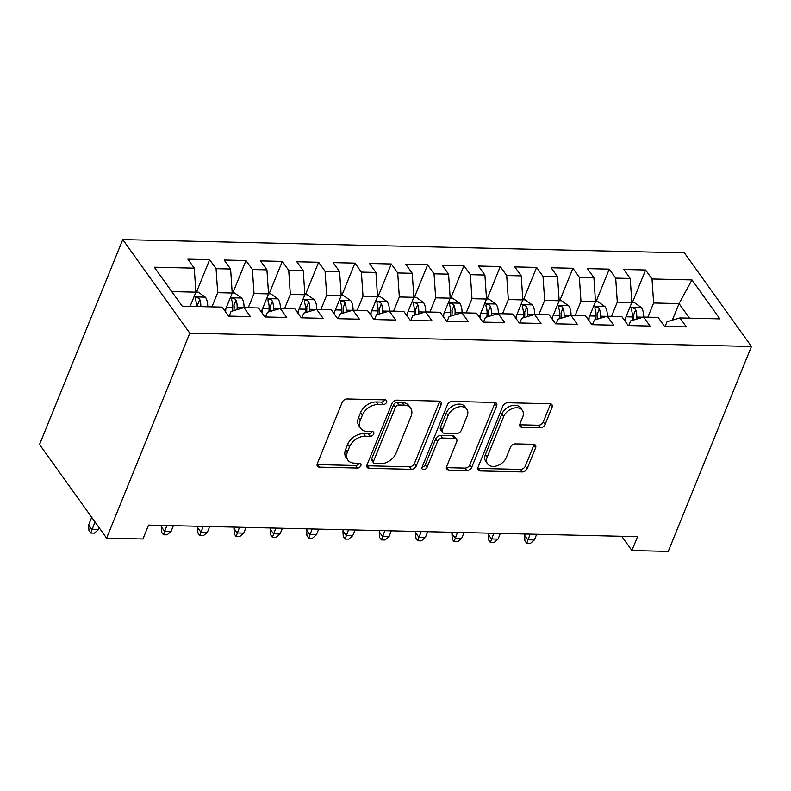 <?xml version="1.0" encoding="UTF-8"?>
<svg xmlns="http://www.w3.org/2000/svg" width="791" height="791" viewBox="0 0 791 791"><rect width="100%" height="100%" fill="white"/><g stroke="black" fill="none" stroke-linecap="round" stroke-linejoin="round"><path stroke-width="1.19" d="M386.591 402.293A2.956 2.037 144.4 0 0 386.502 400.513A2.956 2.037 144.4 0 0 385.069 399.841L347.18 398.951A4.222 2.907 144.4 0 0 342.226 402.273L317.31 463.635A4.222 2.907 144.4 0 0 317.448 466.176A4.222 2.907 144.4 0 0 319.495 467.125L357.384 468.025A2.956 2.037 144.4 0 0 360.844 465.691A2.956 2.037 144.4 0 0 360.755 463.912A2.956 2.037 144.4 0 0 359.322 463.249L354.417 463.13A13.496 9.314 144.4 0 1 347.872 460.085A13.496 9.314 144.4 0 1 347.437 451.958L349.513 446.836A13.496 9.314 144.4 0 1 365.353 436.207L370.257 436.316A2.956 2.037 144.4 0 0 373.718 433.992A2.956 2.037 144.4 0 0 373.629 432.212A2.956 2.037 144.4 0 0 372.195 431.55L367.291 431.431A13.496 9.314 144.4 0 1 360.745 428.386A13.496 9.314 144.4 0 1 360.31 420.248L362.387 415.137A13.496 9.314 144.4 0 1 378.227 404.498L383.131 404.616A2.956 2.037 144.4 0 0 386.591 402.293M540.144 427.773A4.222 2.907 144.4 0 0 545.098 424.451L552.088 407.236A4.222 2.907 144.4 0 0 551.95 404.695A4.222 2.907 144.4 0 0 549.903 403.736L507.822 402.748A4.222 2.907 144.4 0 0 502.878 406.07L477.962 467.432A4.222 2.907 144.4 0 0 478.1 469.973A4.222 2.907 144.4 0 0 480.137 470.922L522.218 471.92A4.222 2.907 144.4 0 0 527.172 468.588L535.616 447.795A4.222 2.907 144.4 0 0 535.477 445.254A4.222 2.907 144.4 0 0 533.431 444.305L515.425 443.88A4.222 2.907 144.4 0 0 510.472 447.202L506.289 457.514A11.282 7.781 144.4 0 1 497.203 465.731A11.282 7.781 144.4 0 1 487.572 463.862A11.282 7.781 144.4 0 1 487.207 457.069L503.61 416.669A11.282 7.781 144.4 0 1 512.697 408.463A11.282 7.781 144.4 0 1 522.327 410.321A11.282 7.781 144.4 0 1 522.693 417.124L519.954 423.857A4.222 2.907 144.4 0 0 520.092 426.398A4.222 2.907 144.4 0 0 522.139 427.348L540.144 427.773L538.335 425.242A4.222 2.907 144.4 0 0 543.279 421.919L550.269 404.705A4.222 2.907 144.4 0 0 550.506 403.805M637.556 536.654L148.57 525.086L142.934 538.978L106.597 538.117L189.8 333.219L751.45 346.498L668.247 551.396L631.92 550.536L637.556 536.654M441.18 404.606A4.222 2.907 144.4 0 0 441.052 402.075A4.222 2.907 144.4 0 0 439.005 401.116L396.924 400.127A4.222 2.907 144.4 0 0 391.97 403.45L367.054 464.811A4.222 2.907 144.4 0 0 367.192 467.352A4.222 2.907 144.4 0 0 369.239 468.302L411.32 469.3A4.222 2.907 144.4 0 0 416.264 465.968L441.18 404.606L439.371 402.085A4.222 2.907 144.4 0 0 439.608 401.185M452.373 401.433L494.454 402.431A4.222 2.907 144.4 0 1 496.501 403.38A4.222 2.907 144.4 0 1 496.629 405.921L471.723 467.283A4.222 2.907 144.4 0 1 466.769 470.605L448.764 470.18A4.222 2.907 144.4 0 1 446.717 469.231A4.222 2.907 144.4 0 1 446.579 466.69L456.684 441.803A4.222 2.907 144.4 0 0 456.545 439.262A4.222 2.907 144.4 0 0 454.499 438.313L442.555 438.026A4.222 2.907 144.4 0 0 437.601 441.348L427.091 467.263A2.956 2.037 144.4 0 1 424.708 469.409A2.956 2.037 144.4 0 1 422.186 468.915A2.956 2.037 144.4 0 1 422.097 467.145L447.429 404.755A4.222 2.907 144.4 0 1 452.373 401.433M189.8 333.219L122.753 239.604L684.403 252.883L751.45 346.498M196.484 292.087L209.635 259.685L187.843 259.171L194.27 268.159L154.314 267.21L182.217 306.176L222.182 307.126L228.619 316.103L250.411 316.618L243.984 307.64L258.509 307.986L264.945 316.964L286.738 317.478L280.311 308.5L294.835 308.836L301.272 317.824L323.074 318.338L316.637 309.36L331.172 309.696L337.599 318.684L359.401 319.198L352.964 310.21L367.499 310.556L373.935 319.544L395.727 320.058L389.291 311.071L403.825 311.417L410.262 320.395L432.054 320.919L425.627 311.931L440.152 312.277L446.589 321.255L468.391 321.769L461.954 312.791L476.489 313.137L482.915 322.115L504.717 322.629L498.281 313.651L512.815 313.997L519.252 322.975L541.044 323.489L534.607 314.511L549.142 314.848L555.579 323.835L577.371 324.35L570.944 315.372L585.469 315.708L591.905 324.696L613.707 325.21L607.27 316.222L621.805 316.568L628.232 325.556L650.034 326.07L643.597 317.082L658.132 317.428L664.559 326.416L686.361 326.93L679.924 317.942L667.04 321.71L665.122 326.426M209.635 259.685L216.072 268.673L230.606 269.019L232.208 293.026L224.931 310.962M232.811 292.947L245.971 260.546L224.169 260.031L230.606 269.019M245.971 260.546L252.398 269.533L266.933 269.869L268.545 293.886L261.257 311.822M269.138 293.807L282.298 261.406L260.496 260.892L266.933 269.869M282.298 261.406L288.725 270.393L303.26 270.73L304.871 294.746L297.584 312.672M305.464 294.667L318.625 262.266L296.823 261.752L303.26 270.73M318.625 262.266L325.061 271.244L339.586 271.59L341.198 295.607L333.921 313.533M341.801 295.527L354.951 263.126L333.159 262.612L339.586 271.59M354.951 263.126L361.388 272.104L375.923 272.45L377.525 296.467L370.247 314.393M378.128 296.378L391.288 263.986L369.486 263.472L375.923 272.45M391.288 263.986L397.715 272.964L412.249 273.31L413.851 297.317L406.574 315.253M414.454 297.238L427.615 264.837L405.813 264.323L412.249 273.31M427.615 264.837L434.041 273.824L448.576 274.17L450.188 298.177L442.901 316.113M450.781 298.098L463.941 265.697L442.139 265.183L448.576 274.17M463.941 265.697L470.378 274.685L484.903 275.031L486.514 299.038L479.237 316.973M487.118 298.958L500.268 266.557L478.476 266.043L484.903 275.031M500.268 266.557L506.705 275.545L521.239 275.881L522.841 299.898L515.564 317.834M523.444 299.819L536.595 267.417L514.803 266.903L521.239 275.881M536.595 267.417L543.031 276.405L557.566 276.741L559.168 300.758L551.891 318.684M559.771 300.679L572.931 268.278L551.129 267.763L557.566 276.741M572.931 268.278L579.358 277.255L593.893 277.601L595.504 301.618L588.217 319.544M596.098 301.539L609.258 269.138L587.456 268.624L593.893 277.601M609.258 269.138L615.695 278.116L630.219 278.462L631.831 302.478L624.554 320.404M632.434 302.389L645.585 269.998L623.792 269.484L630.219 278.462M645.585 269.998L652.021 278.976L691.977 279.925L719.889 318.892L679.924 317.942M628.796 325.566L630.714 320.859L643.597 317.082M672.33 320.167L679.054 303.596L653.623 302.993L647.859 317.181M652.021 278.976L653.623 302.993M691.977 279.925L679.054 303.596L689.495 318.17M592.469 324.705L594.377 319.999L607.27 316.222M631.831 302.478L617.296 302.132L611.532 316.331M615.695 278.116L617.296 302.132M556.142 323.845L558.05 319.139L570.944 315.372M595.504 301.618L580.97 301.272L575.205 315.471M579.358 277.255L580.97 301.272M519.806 322.985L521.724 318.279L534.607 314.511M559.168 300.758L544.643 300.412L538.879 314.61M543.031 276.405L544.643 300.412M483.479 322.135L485.397 317.418L498.281 313.651M522.841 299.898L508.316 299.552L502.552 313.75M506.705 275.545L508.316 299.552M447.152 321.275L449.061 316.558L461.954 312.791M486.514 299.038L471.98 298.691L466.215 312.89M470.378 274.685L471.98 298.691M410.826 320.414L412.734 315.698L425.627 311.931M450.188 298.177L435.653 297.841L429.889 312.03M434.041 273.824L435.653 297.841M374.489 319.554L376.407 314.848L389.291 311.071M413.851 297.317L399.326 296.981L393.562 311.17M397.715 272.964L399.326 296.981M338.162 318.694L340.081 313.987L352.964 310.21M377.525 296.467L363 296.121L357.235 310.319M361.388 272.104L363 296.121M301.836 317.834L303.744 313.127L316.637 309.36M341.198 295.607L326.663 295.261L320.899 309.459M325.061 271.244L326.663 295.261M265.509 316.973L267.417 312.267L280.311 308.5M304.871 294.746L290.337 294.4L284.572 308.599M288.725 270.393L290.337 294.4M229.172 316.113L231.091 311.407L243.984 307.64M268.545 293.886L254.01 293.54L248.245 307.739M252.398 269.533L254.01 293.54M232.208 293.026L217.683 292.68L211.919 306.878M216.072 268.673L217.683 292.68M621.706 536.278L631.92 550.536M106.597 538.117L39.55 444.502L122.753 239.604M194.27 268.159L195.881 292.166L190.117 306.364M195.881 292.166L171.776 291.602M384.752 399.831A2.956 2.037 144.4 0 1 381.321 402.085L376.417 401.966A13.496 9.314 144.4 0 0 360.577 412.605L362.387 415.137M360.745 428.386L358.936 425.855A13.496 9.314 144.4 0 1 358.501 417.717L360.577 412.605M347.872 460.085L346.062 457.554A13.496 9.314 144.4 0 1 345.627 449.426L347.704 444.315A13.496 9.314 144.4 0 1 363.544 433.676L368.448 433.784A2.956 2.037 144.4 0 0 371.879 431.54M317.072 464.525A4.222 2.907 144.4 0 0 317.685 464.594L355.574 465.494A2.956 2.037 144.4 0 0 359.005 463.239M366.816 465.701A4.222 2.907 144.4 0 0 367.429 465.77L409.511 466.769A4.222 2.907 144.4 0 0 414.454 463.437L439.371 402.085M398.911 404.992A2.956 2.037 144.4 0 0 395.441 407.316L373.57 461.173A2.956 2.037 144.4 0 0 373.668 462.953A2.956 2.037 144.4 0 0 375.102 463.625L380.273 463.744A13.496 9.314 144.4 0 0 396.113 453.105L411.063 416.293A13.496 9.314 144.4 0 0 410.628 408.156A13.496 9.314 144.4 0 0 404.082 405.111L398.911 404.992L397.092 402.461A2.956 2.037 144.4 0 0 393.631 404.784L395.441 407.316M373.668 462.953L371.859 460.421A2.956 2.037 144.4 0 1 371.76 458.642L393.631 404.784M410.628 408.156L408.809 405.625A13.496 9.314 144.4 0 0 402.263 402.579L404.082 405.111M397.092 402.461L402.263 402.579M446.342 467.58A4.222 2.907 144.4 0 0 446.945 467.649L464.96 468.074A4.222 2.907 144.4 0 0 469.903 464.752L494.82 403.39A4.222 2.907 144.4 0 0 495.057 402.5M456.545 439.262L454.736 436.731A4.222 2.907 144.4 0 0 452.689 435.782L440.745 435.495A4.222 2.907 144.4 0 0 435.792 438.817L425.271 464.732L427.091 467.263M422.137 467.046A2.956 2.037 144.4 0 0 425.271 464.732M467.165 415.977A11.282 7.781 144.4 0 0 466.809 409.184A11.282 7.781 144.4 0 0 457.178 407.316A11.282 7.781 144.4 0 0 448.092 415.532L442.307 429.76A4.222 2.907 144.4 0 0 442.446 432.301A4.222 2.907 144.4 0 0 444.493 433.25L456.437 433.537A4.222 2.907 144.4 0 0 461.39 430.215L467.165 415.977M466.809 409.184L464.989 406.653A11.282 7.781 144.4 0 0 455.369 404.784A11.282 7.781 144.4 0 0 446.282 413.001L448.092 415.532M442.446 432.301L440.636 429.77A4.222 2.907 144.4 0 1 440.498 427.229L446.282 413.001M519.717 424.747A4.222 2.907 144.4 0 0 520.32 424.816L538.335 425.242M522.327 410.321L520.508 407.79A11.282 7.781 144.4 0 0 510.887 405.931A11.282 7.781 144.4 0 0 501.801 414.138L503.61 416.669M487.572 463.862L485.763 461.331A11.282 7.781 144.4 0 1 485.397 454.538L501.801 414.138M477.724 468.321A4.222 2.907 144.4 0 0 478.328 468.391L520.409 469.389A4.222 2.907 144.4 0 0 525.353 466.067L533.796 445.264A4.222 2.907 144.4 0 0 534.034 444.374M195.871 292.077L198.205 292.126L205.462 297.278A11.39 6.081 91.4 0 1 207.707 306.779M200.805 306.621A11.39 6.081 -88.6 0 0 199.747 299.443L197.72 304.436A5.804 3.095 91.4 0 1 197.819 306.473L197.819 306.542M199.747 299.443L198.719 298.167L196.415 297.465L195.298 298.108L195.387 299.334A11.39 6.081 91.4 0 1 196.445 306.512M98.42 529.654L94.406 533.124L90.777 533.035L88.968 530.504L88.622 524.947L91.885 529.495L98.42 529.654L99.182 527.765M90.777 533.035L94.969 521.882M88.622 524.947L91.707 517.334M225.801 308.816L225.662 311.98M232.208 292.927L234.531 292.986L241.789 298.138A11.39 6.081 91.4 0 1 244.033 307.64M237.033 309.667L237.122 307.6A11.39 6.081 -88.6 0 0 236.074 300.293L235.046 299.028L232.742 298.326L231.625 298.968L231.714 300.194A11.39 6.081 91.4 0 1 232.772 307.501L232.613 310.962M236.074 300.293L234.047 305.296A5.804 3.095 91.4 0 1 234.156 307.333L234.007 310.556M262.128 309.676L261.989 312.84M268.535 293.787L270.858 293.847L278.116 298.998A11.39 6.081 91.4 0 1 280.36 308.5M273.37 310.527L273.459 308.46A11.39 6.081 -88.6 0 0 272.401 301.153L271.372 299.888L269.078 299.186L267.961 299.829L268.04 301.055A11.39 6.081 91.4 0 1 269.098 308.361L268.95 311.822M272.401 301.153L270.374 306.157A5.804 3.095 91.4 0 1 270.482 308.193L270.344 311.417M171.074 531.374L167.069 534.835L163.43 534.756L161.621 532.224L161.275 526.658L164.538 531.216L171.074 531.374L173.387 525.679M163.43 534.756L166.852 525.521M161.275 526.658L161.789 525.402M298.454 310.527L298.326 313.701M304.861 294.647L307.195 294.707L314.452 299.848A11.39 6.081 91.4 0 1 316.697 309.36M309.696 311.387L309.785 309.321A11.39 6.081 -88.6 0 0 308.727 302.014L307.699 300.748L305.405 300.046L304.288 300.689L304.377 301.915A11.39 6.081 91.4 0 1 305.425 309.222L305.277 312.682M308.727 302.014L306.7 307.017A5.804 3.095 91.4 0 1 306.809 309.054L306.671 312.267M207.41 532.224L203.396 535.695L199.767 535.606L197.948 533.085L197.602 527.518L200.865 532.076L207.41 532.224L209.724 526.539M199.767 535.606L203.178 526.381M197.602 527.518L198.116 526.262M334.791 311.387L334.652 314.561M341.188 295.508L343.521 295.567L350.779 300.709A11.39 6.081 91.4 0 1 353.023 310.22M346.023 312.247L346.112 310.181A11.39 6.081 -88.6 0 0 345.064 302.874L344.036 301.608L341.732 300.906L340.713 301.361L340.703 302.775A11.39 6.081 91.4 0 1 341.752 310.082L341.603 313.533M345.064 302.874L343.027 307.867A5.804 3.095 91.4 0 1 343.136 309.904L342.997 313.127M243.737 533.085L239.722 536.555L236.094 536.466L234.284 533.935L233.938 528.378L237.201 532.936L243.737 533.085L246.05 527.389M236.094 536.466L239.505 527.241M233.938 528.378L234.443 527.122M371.117 312.247L370.979 315.421M377.525 296.368L379.848 296.417L387.106 301.569A11.39 6.081 91.4 0 1 389.35 311.071M382.35 313.107L382.439 311.041A11.39 6.081 -88.6 0 0 381.391 303.734L380.362 302.469L378.058 301.767L377.04 302.221L377.03 303.625A11.39 6.081 91.4 0 1 378.078 310.942L377.93 314.393M381.391 303.734L379.364 308.727A5.804 3.095 91.4 0 1 379.462 310.764L379.324 313.987M280.063 533.945L276.049 537.415L272.42 537.326L270.611 534.795L270.265 529.238L273.528 533.787L280.063 533.945L282.377 528.25M272.42 537.326L275.841 528.101M270.265 529.238L270.779 527.983M407.444 313.107L407.306 316.281M413.851 297.228L416.175 297.278L423.432 302.429A11.39 6.081 91.4 0 1 425.677 311.931M418.686 313.958L418.775 311.901A11.39 6.081 -88.6 0 0 417.717 304.594L416.689 303.319L414.395 302.627L413.377 303.082L413.357 304.486A11.39 6.081 91.4 0 1 414.415 311.792L414.266 315.253M417.717 304.594L415.69 309.588A5.804 3.095 91.4 0 1 415.799 311.624L415.661 314.848M316.39 534.805L312.386 538.275L308.747 538.187L306.938 535.655L306.592 530.099L309.854 534.647L316.39 534.805L318.704 529.11M308.747 538.187L312.168 528.961M306.592 530.099L307.106 528.833M443.771 313.968L443.642 317.142M450.178 298.088L452.511 298.138L459.769 303.289A11.39 6.081 91.4 0 1 462.013 312.791M455.013 314.818L455.102 312.761A11.39 6.081 -88.6 0 0 454.044 305.455L453.016 304.179L450.722 303.477L449.703 303.942L449.684 305.346A11.39 6.081 91.4 0 1 450.741 312.653L450.593 316.113M454.044 305.455L452.017 310.448A5.804 3.095 91.4 0 1 452.126 312.485L451.987 315.708M352.727 535.665L348.712 539.136L345.084 539.047L343.264 536.516L342.918 530.959L346.181 535.507L352.727 535.665L355.03 529.97M345.084 539.047L348.495 529.812M342.918 530.959L343.432 529.693M480.107 314.828L479.969 317.992M486.505 298.949L488.838 298.998L496.095 304.149A11.39 6.081 91.4 0 1 498.34 313.651M491.34 315.678L491.429 313.622A11.39 6.081 -88.6 0 0 490.38 306.305L489.352 305.039L487.048 304.337L485.931 304.98L486.02 306.206A11.39 6.081 91.4 0 1 487.068 313.513L486.92 316.973M490.38 306.305L488.344 311.308A5.804 3.095 91.4 0 1 488.452 313.345L488.314 316.568M389.053 536.525L385.039 539.986L381.41 539.907L379.591 537.376L379.255 531.809L382.518 536.367L389.053 536.525L391.367 530.83M381.41 539.907L384.822 530.672M379.255 531.809L379.759 530.553M516.434 315.688L516.296 318.852M522.841 299.799L525.165 299.858L532.422 305.01A11.39 6.081 91.4 0 1 534.667 314.511M527.666 316.538L527.755 314.472A11.39 6.081 -88.6 0 0 526.707 307.165L525.679 305.899L523.375 305.197L522.258 305.84L522.347 307.066A11.39 6.081 91.4 0 1 523.395 314.373L523.247 317.834M526.707 307.165L524.68 312.168A5.804 3.095 91.4 0 1 524.779 314.205L524.641 317.428M425.38 537.386L421.366 540.846L417.737 540.767L415.928 538.236L415.582 532.669L418.844 537.227L425.38 537.386L427.694 531.69M417.737 540.767L421.158 531.532M415.582 532.669L416.096 531.414M552.761 316.538L552.622 319.712M559.168 300.659L561.491 300.718L568.749 305.86A11.39 6.081 91.4 0 1 570.993 315.372M564.003 317.399L564.092 315.332A11.39 6.081 -88.6 0 0 563.034 308.025L562.005 306.76L559.712 306.058L558.693 306.522L558.673 307.926A11.39 6.081 91.4 0 1 559.731 315.233L559.583 318.694M563.034 308.025L561.007 313.028A5.804 3.095 91.4 0 1 561.116 315.065L560.977 318.279M461.707 538.236L457.702 541.706L454.064 541.627L452.254 539.096L451.908 533.529L455.171 538.088L461.707 538.236L464.02 532.551M454.064 541.627L457.485 532.392M451.908 533.529L452.422 532.274M589.087 317.399L588.959 320.573M595.494 301.519L597.828 301.579L605.085 306.72A11.39 6.081 91.4 0 1 607.32 316.232M600.329 318.259L600.418 316.192A11.39 6.081 -88.6 0 0 599.36 308.885L598.332 307.62L596.038 306.918L595.02 307.373L595 308.787A11.39 6.081 91.4 0 1 596.058 316.093L595.91 319.554M599.36 308.885L597.334 313.879A5.804 3.095 91.4 0 1 597.442 315.916L597.304 319.139M498.043 539.096L494.029 542.567L490.39 542.478L488.581 539.946L488.235 534.39L491.498 538.948L498.043 539.096L500.347 533.401M490.39 542.478L493.811 533.253M488.235 534.39L488.749 533.134M625.424 318.259L625.285 321.433M631.821 302.38L634.155 302.439L641.412 307.58A11.39 6.081 91.4 0 1 643.656 317.082M636.656 319.119L636.745 317.053A11.39 6.081 -88.6 0 0 635.697 309.746L634.669 308.48L632.365 307.778L631.347 308.233L631.337 309.637A11.39 6.081 91.4 0 1 632.385 316.954L632.236 320.404M635.697 309.746L633.66 314.739A5.804 3.095 91.4 0 1 633.769 316.776L633.631 319.999M534.37 539.956L530.356 543.427L526.727 543.338L524.908 540.807L524.571 535.25L527.824 539.808L534.37 539.956L536.684 534.261M526.727 543.338L530.138 534.113M524.571 535.25L525.076 533.994M376.417 401.966L378.227 404.498M358.501 417.717L360.31 420.248M368.448 433.784L370.257 436.316M363.544 433.676L365.353 436.207M347.704 444.315L349.513 446.836M345.627 449.426L347.437 451.958M355.574 465.494L357.384 468.025M317.685 464.594L319.495 467.125M381.321 402.085L383.131 404.616M414.454 463.437L416.264 465.968M409.511 466.769L411.32 469.3M367.429 465.77L369.239 468.302M371.76 458.642L373.57 461.173M494.82 403.39L496.629 405.921M469.903 464.752L471.723 467.283M464.96 468.074L466.769 470.605M446.945 467.649L448.764 470.18M452.689 435.782L454.499 438.313M440.745 435.495L442.555 438.026M435.792 438.817L437.601 441.348M440.498 427.229L442.307 429.76M520.32 424.816L522.139 427.348M485.397 454.538L487.207 457.069M533.796 445.264L535.616 447.795M525.353 466.067L527.172 468.588M520.409 469.389L522.218 471.92M478.328 468.391L480.137 470.922M550.269 404.705L552.088 407.236M543.279 421.919L545.098 424.451M205.284 297.149L193.973 296.882M241.611 298.009L230.3 297.732M232.772 307.501L226.394 307.353M243.569 307.758L237.122 307.6M277.938 298.86L266.626 298.593M269.098 308.361L262.721 308.213M279.895 308.619L273.459 308.46M314.264 299.72L302.953 299.453M305.425 309.222L299.057 309.073M316.232 309.479L309.785 309.321M350.601 300.58L339.29 300.313M341.752 310.082L335.384 309.924M352.559 310.329L346.112 310.181M386.928 301.44L375.616 301.173M378.078 310.942L371.711 310.784M388.885 311.189L382.439 311.041M423.254 302.3L411.943 302.033M414.415 311.792L408.037 311.644M425.212 312.05L418.775 311.901M459.581 303.161L448.27 302.894M450.741 312.653L444.364 312.504M461.549 312.91L455.102 312.761M495.917 304.021L484.606 303.754M487.068 313.513L480.701 313.365M497.875 313.77L491.429 313.622M532.244 304.871L520.933 304.604M523.395 314.373L517.027 314.225M534.202 314.63L527.755 314.472M568.571 305.731L557.26 305.464M559.731 315.233L553.354 315.085M570.529 315.49L564.092 315.332M604.897 306.592L593.586 306.325M596.058 316.093L589.681 315.935M606.865 316.351L600.418 316.192M641.234 307.452L629.913 307.185M632.385 316.954L626.017 316.796M643.192 317.201L636.745 317.053"/></g></svg>
